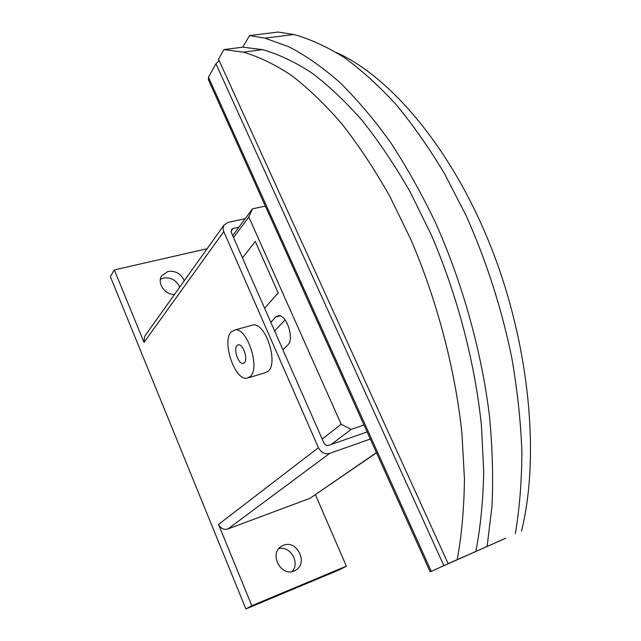 <?xml version="1.0" encoding="UTF-8"?>
<svg xmlns="http://www.w3.org/2000/svg" width="641" height="641" viewBox="0 0 641 641"><rect width="100%" height="100%" fill="white"/><g stroke="black" fill="none" stroke-linecap="round" stroke-linejoin="round"><path stroke-width="0.96" d="M174.472 294.515C164.753 294.844 156.612 282.697 161.788 275.646L167.926 271.472C175.474 270.542 180.946 273.619 184.344 280.678M179.72 287.16C176.363 280.165 170.947 277.136 163.471 278.074L160.362 279.348M294.171 570.971C280.854 577.212 268.739 553.487 281.471 546.292L283.362 545.331C296.911 539.233 308.754 563.447 295.493 570.33L294.171 570.971M250.968 325.54L253.267 324.915C265.614 322.832 278.579 362.686 268.259 371.147L264.733 372.902L248.748 377.693M250.319 376.515C260.39 368.078 247.338 327.831 235.239 329.835L231.153 331.942C221.578 341.469 234.806 380.61 246.873 378.254L250.319 376.515M244.381 362.702L242.979 363.415C238.34 364.28 233.268 349.097 237.01 345.563L238.508 344.794C243.155 343.985 248.195 359.329 244.381 362.702M367.125 431.946L328.705 445.359C326.638 445.824 325.019 444.998 323.857 442.875L231.289 232.491L231.465 229.534L233.1 228.492L238.893 227.21M292.056 571.604C300.469 562.95 290.205 545.339 278.787 548.704M370.314 439.013L329.618 453.403C324.851 454.509 321.117 452.602 318.433 447.682L223.356 230.624L223.044 228.068L223.853 225.303L227.94 222.435L245.183 218.693M315.444 494.764L346.364 566.155L251.801 605.697L245.896 608.95L110.38 276.664L114.33 269.909L144.009 342.39L144.513 336.541L224.11 224.911M376.515 452.77L310.06 498.265L227.9 528.985C223.781 530.035 220.656 528.513 218.525 524.418L318.433 447.682M251.801 605.697L218.525 524.418M114.33 269.909L207.115 248.732M245.896 608.95L339.674 569.697L346.364 566.155M255.31 241.465L278.194 292.937L264.613 308.225M255.286 241.473L242.466 257.89L255.294 241.433L278.194 292.937M278.17 292.937L264.605 308.209M270.822 322.335L275.686 317.063L278.506 315.676C286.583 314.427 294.596 339.153 287.929 344.786L282.913 349.826M505.717 538.184L430.151 571.804L505.717 538.184M448.764 563.375L502.752 539.554L442.402 566.275M448.139 563.591L218.509 59.236L223.925 49.589L242.787 47.162L249.541 35.575L264.941 38.148L288.955 46.793C305.589 55.43 322.527 67.305 339.786 82.409C357.053 99.355 373.983 119.37 390.569 142.438C406.763 167.125 421.866 194.151 435.888 223.533C462.746 283.803 481.647 351.813 489.484 416.193C492.488 447.955 493.314 478.09 491.968 506.59L487.152 546.092M515.324 533.665C519.587 508.369 521.774 480.982 521.886 451.52C520.732 421.145 517.343 389.808 511.734 357.526C501.574 308.321 486.447 261.183 466.344 216.113L444.782 174.128C429.23 148.119 412.916 124.835 395.842 104.283C378.551 85.461 361.228 69.797 343.864 57.289C326.678 46.601 310.02 39.013 293.899 34.518L278.178 32.05L249.541 35.575M457.265 559.433C461.696 534.955 464.092 508.121 464.445 478.931L461.897 432.883C455.094 369.12 437.098 300.725 410.945 239.702L389.824 196.306C374.584 169.376 358.623 145.259 341.933 123.953C325.067 104.459 308.217 88.266 291.383 75.366C274.765 64.38 258.74 56.648 243.324 52.153L223.925 49.589M336.357 52.482C390.545 76.76 451.945 148.784 490.798 246.537C529.594 344.241 540.147 456.336 521.486 531.101M475.902 551.212C480.558 526.886 483.162 500.244 483.715 471.303L481.439 425.672C474.981 362.542 457.241 294.932 431.177 234.654L410.096 191.803C394.84 165.218 378.831 141.413 362.069 120.388C345.098 101.15 328.12 85.181 311.133 72.465C294.339 61.648 278.122 54.036 262.481 49.637L242.787 47.162M219.158 60.655L215.945 63.788L208.437 77.16L208.445 79.813L430.143 571.788M363.992 424.975L351.124 429.414L341.188 424.27L248.82 216.995L252.45 208.846L265.35 206.098M274.62 330.964L285.069 319.899M331.197 444.485L351.124 429.414M322.183 439.061L341.188 424.27M233.532 237.595L248.82 216.995M232.675 235.632L252.45 208.846M230.992 231.369L233.1 228.492M144.009 342.39L223.733 231.641M310.06 498.265L376.435 452.602M227.9 528.985L329.618 453.403M280.045 315.877L275.686 317.063M208.437 77.16L431.241 571.283M215.945 63.788L443.836 565.546M253.267 324.915L235.239 329.835M242.979 363.415L243.748 363.191M262.481 49.637L243.324 52.153M293.899 34.518L264.941 38.148"/></g></svg>
